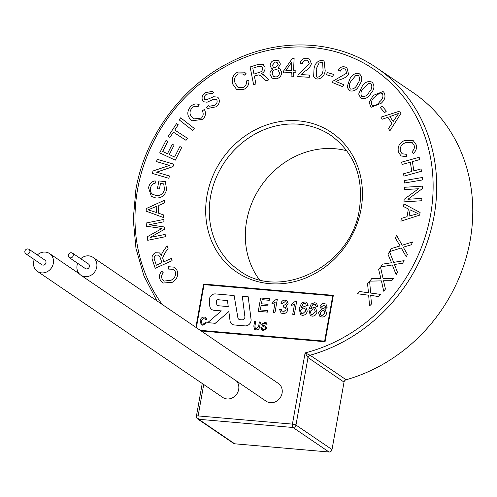 <?xml version="1.0" encoding="UTF-8"?>
<svg xmlns="http://www.w3.org/2000/svg" width="497" height="497" viewBox="0 0 497 497"><rect width="100%" height="100%" fill="white"/><g stroke="black" fill="none" stroke-linecap="round" stroke-linejoin="round"><path stroke-width="0.75" d="M227.464 300.548L218.09 299.734A1.379 1.236 -55.8 0 0 216.574 301.306L216.81 304.611A1.379 1.236 -55.8 0 0 217.301 305.512M218.071 299.722A1.379 1.236 -55.8 0 0 216.555 301.288L216.791 304.599A1.379 1.236 -55.8 0 0 217.835 305.698L228.235 306.599L227.464 300.536L218.09 299.734M207.715 322.646L215.238 323.311L228.856 311.551L230.03 320.845A5.529 4.945 -55.8 0 0 232.012 324.187L232.037 324.199A5.529 4.945 -55.8 0 0 232.037 324.199A5.529 4.945 -55.8 0 0 234.193 324.957L245.015 325.902A5.529 4.945 -55.8 0 0 251.06 319.335L248.189 296.765L242.319 296.255L244.884 316.57A2.765 2.473 124.2 0 1 241.865 319.851L239.927 319.683A2.765 2.473 124.2 0 1 237.87 317.738L234.13 295.541L215.481 293.92A5.529 4.945 -55.8 0 0 209.485 298.815A5.529 4.945 -55.8 0 0 209.405 300.132L209.74 305.798A5.529 4.945 -55.8 0 0 211.759 309.494A5.529 4.945 -55.8 0 0 211.778 309.507A5.529 4.945 -55.8 0 0 213.94 310.265L221.339 310.911L207.715 322.646L215.22 323.298L228.862 311.582M29.895 251.737A2.765 2.473 -55.8 0 0 24.85 251.296A2.765 2.473 -55.8 0 0 29.895 251.737M25.819 253.805L41.941 264.764A2.765 2.473 -55.8 0 0 45.047 260.192L28.925 249.233M73.301 255.514A2.765 2.473 -55.8 0 0 68.257 255.073A2.765 2.473 -55.8 0 0 73.301 255.514M69.226 257.576L85.341 268.542A2.765 2.473 -55.8 0 0 88.454 263.969L72.332 253.004M77.638 263.298A10.779 9.642 -55.8 0 0 77.054 265.398A10.779 9.642 -55.8 0 0 80.837 275.17A10.779 9.642 -55.8 0 0 96.741 267.113A10.779 9.642 -55.8 0 0 92.958 257.34A10.779 9.642 -55.8 0 0 80.75 258.732M80.837 275.17L266.181 401.228A10.779 9.642 -55.8 0 0 282.085 393.17A10.779 9.642 -55.8 0 0 278.308 383.404L92.958 257.34M34.231 259.527A10.779 9.642 -55.8 0 0 33.653 261.627A10.779 9.642 -55.8 0 0 37.43 271.393A10.779 9.642 -55.8 0 0 53.334 263.335A10.779 9.642 -55.8 0 0 49.557 253.563A10.779 9.642 -55.8 0 0 37.343 254.955M37.43 271.393L222.774 397.457A10.779 9.642 -55.8 0 0 238.684 389.399A10.779 9.642 -55.8 0 0 236.529 381.062M203.72 384.492L198.117 415.921L292.422 424.121L305.108 352.907L310.085 355.237L346.129 379.751A163.246 145.963 -55.8 0 0 470.156 240.43A163.246 145.963 -55.8 0 0 412.932 92.492L376.888 67.971A163.246 145.963 124.2 0 1 434.111 215.915A163.246 145.963 124.2 0 1 310.085 355.237A2.765 2.473 124.2 0 0 307.985 357.591L305.108 352.907A160.481 143.49 -55.8 0 0 430.564 215.002A160.481 143.49 -55.8 0 0 311.631 47.476A160.481 143.49 -55.8 0 0 137.557 189.519A160.481 143.49 -55.8 0 0 162.246 304.468M346.869 150.79A81.62 72.984 -55.8 0 0 246.618 220.991A81.62 72.984 -55.8 0 0 259.272 279.581M175.025 271.033L173.521 269.287L168.626 269.094L168.073 266.703L174.571 267.193L176.721 269.716C178.839 274.791 177.354 278.991 172.279 282.308L162.904 283.054L160.394 280.184C158.816 277.04 159.276 274.021 161.767 271.12L163.314 272.822C161.513 274.804 161.14 276.885 162.202 279.078L163.935 281.109L171.154 280.209C175.031 277.941 176.323 274.878 175.025 271.033L173.521 269.287L168.626 269.094L168.073 266.703L174.565 267.193L176.721 269.716C178.839 274.791 177.354 278.985 172.279 282.308L162.904 283.054L160.394 280.184C158.816 277.04 159.276 274.021 161.767 271.12L163.314 272.822C161.506 274.804 161.14 276.885 162.202 279.072L163.935 281.109L171.154 280.209M163.513 250.805L167.129 245.785L168.061 248.593L165.296 252.42L162.649 257.949L163.855 261.82L171.341 258.421L172.086 260.658L155.219 268.305L152.722 260.826C151.243 257.421 152.113 254.719 155.319 252.731L159.525 252.93L161.5 255.402L161.892 253.675L163.513 250.805L167.129 245.785L168.067 248.593L165.302 252.42L162.656 257.949L163.855 261.82L171.347 258.421L172.086 260.658L155.219 268.305L152.722 260.826M162.041 228.471L146.46 226.241L146.168 223.01L163.817 219.432L164.022 221.743L149.249 224.737L164.488 227.005L164.687 229.167L150.131 237.454L165.153 234.404L165.358 236.715L147.715 240.299L147.392 236.69L162.041 228.471L146.46 226.241L146.168 223.016L163.817 219.432L164.022 221.743L149.249 224.737L164.495 227.005L164.687 229.167L150.131 237.454L165.153 234.404L165.358 236.715L147.715 240.299L147.392 236.69M163.55 214.915L163.389 217.512L146.155 211.163L146.311 208.541L164.445 200.26L164.277 203.037L158.791 205.41L158.319 213.12L163.55 214.915L163.389 217.512L146.155 211.163L146.311 208.541L164.445 200.26L164.277 203.037L158.791 205.41L158.319 213.12L163.55 214.915M163.724 183.871L160.481 183.542L159.444 188.953L157.4 188.748L158.885 180.945L165.346 181.604L166.601 189.506C165.128 195.408 161.556 198.241 155.878 197.999L151.337 196.39L148.566 187.86C149.268 183.915 151.473 181.579 155.176 180.846L155.325 183.101C152.672 183.617 151.082 185.263 150.541 188.046C149.951 190.848 150.721 192.973 152.852 194.414L156.22 195.476C160.531 195.893 163.289 193.873 164.495 189.432L163.724 183.871L160.481 183.542L159.444 188.953L157.4 188.748L158.885 180.945L165.346 181.604L166.601 189.506C165.128 195.408 161.55 198.241 155.878 197.999L151.337 196.383L148.566 187.854C149.268 183.915 151.473 181.579 155.176 180.846L155.325 183.101C152.672 183.61 151.082 185.263 150.541 188.046L150.541 188.046C149.951 190.848 150.721 192.973 152.852 194.414L152.536 194.209L152.852 194.414M169.471 165.426L156.462 161.587L157.282 159.32L173.851 164.209L172.975 166.632L156.567 172.173L169.589 176.019L168.775 178.28L152.2 173.391L153.076 170.968L169.471 165.426L156.462 161.587L157.282 159.32L173.851 164.209L172.975 166.632L156.567 172.179L169.589 176.019L168.775 178.28L152.2 173.391L153.076 170.968M179.908 146.559L181.747 147.416L175.286 160.164L159.711 152.877L165.967 140.527L167.806 141.384L162.693 151.479L167.458 153.71L172.248 144.267L174.08 145.118L169.291 154.567L174.59 157.046L179.908 146.559L181.747 147.416L175.286 160.164L159.711 152.877L165.967 140.527L167.806 141.384L162.693 151.479M187.4 138.216L186.021 140.334L173.385 132.159L169.943 137.42L168.253 136.327L176.522 123.666L178.218 124.759L174.764 130.04L187.4 138.216L186.021 140.334L173.385 132.159L169.943 137.42L168.253 136.327L176.522 123.66L178.218 124.759L174.764 130.04L187.4 138.216M192.699 130.444L179.144 119.839L180.678 117.814L194.24 128.419L192.699 130.45L179.144 119.839L180.678 117.814L194.24 128.419L192.699 130.45M202.223 110.893L204.348 109.464C206.18 112.856 205.721 116.13 202.981 119.286L192.19 120.79L190.55 119.41C186.903 115.49 186.909 111.241 190.562 106.65C193.221 103.91 196.104 103.27 199.21 104.718L197.881 106.905C195.75 105.811 193.749 106.196 191.892 108.066C189.251 111.527 189.394 114.677 192.32 117.509L193.973 118.901L201.478 118.056C203.453 115.708 203.702 113.316 202.223 110.893L204.348 109.464C206.174 112.856 205.721 116.13 202.981 119.286L192.19 120.79L190.544 119.41M213.542 96.747L217.537 97.095L218.537 98.083C220.078 101.313 219.307 104.215 216.22 106.787L207.771 108.433L206.535 107.253L208.243 105.581L209.094 106.321L214.915 105.202C216.953 103.668 217.58 101.866 216.791 99.791L216.27 99.282L213.635 99.245L207.081 102.22L203.671 101.779L202.776 100.903C201.341 97.859 202.111 95.138 205.081 92.753L212.567 91.349L213.629 92.349L211.877 94.032L211.169 93.417L206.361 94.318C204.441 95.679 203.838 97.313 204.547 99.226L206.025 99.996L213.542 96.747L217.537 97.101L218.543 98.083C220.078 101.313 219.307 104.215 216.22 106.787L207.771 108.433L206.535 107.253L208.237 105.581L209.094 106.321L214.915 105.202M246.456 80.918L248.879 80.408C249.214 84.428 247.574 87.404 243.959 89.336L236.553 89.367L232.907 84.366C231.167 79.085 232.776 74.979 237.74 72.04L244.505 72.152L246.121 73.718L244.126 75.283L242.803 74.022L238.38 73.954C234.739 76.215 233.677 79.315 235.193 83.254L238.02 87.416L243.095 87.534C245.729 86.068 246.854 83.863 246.456 80.918L248.879 80.408M262.621 74.202L268.995 79.818L266.094 80.731L260.496 75.569L258.347 74.91L257.042 75.233L254.365 76.084L255.924 83.943L253.613 84.676L250.115 66.965L257.85 64.523L263.186 64.461L265.025 67.393C265.286 70.4 263.963 72.525 261.055 73.761L263.54 74.755L268.995 79.818L266.094 80.731L260.496 75.569L258.353 74.91L254.365 76.084L255.924 83.943L253.613 84.676L250.109 66.965M273.046 69.04L271.499 68.431L270.138 65.778C270.3 62.659 271.902 60.783 274.947 60.162L278.624 60.777L280.426 64.032L278.034 68.164L279.948 68.878L281.681 72.27C281.526 75.892 279.687 78.085 276.177 78.843L272.045 78.147L269.958 74.264C269.846 71.866 270.871 70.12 273.046 69.04L271.492 68.431L270.138 65.778M292.348 58.416L294.125 58.317L293.553 70.257L295.939 70.12L295.839 72.195L293.454 72.332L293.242 76.743L291.068 76.861L291.279 72.456L283.607 72.885L283.706 70.816L292.348 58.416L294.125 58.317L293.553 70.257L295.939 70.12L295.839 72.195L293.454 72.332L293.242 76.743L291.062 76.861L291.273 72.45L283.607 72.885L283.706 70.81M309.184 63.579L307.991 60.646L306.357 60.143C304.121 60.149 302.779 61.324 302.319 63.666L300.12 63.287C301.107 59.795 303.3 58.118 306.699 58.255L309.581 59.143L311.402 63.771C310.234 67.002 308.09 69.474 304.972 71.195L300.989 74.562L309.656 75.103L309.314 77.302L297.635 76.575L298.138 74.997L309.184 63.579L307.991 60.646L306.357 60.143C304.127 60.156 302.779 61.33 302.319 63.666L300.12 63.287C301.114 59.795 303.307 58.118 306.705 58.255L309.581 59.143L311.402 63.771C310.234 67.002 308.09 69.474 304.972 71.195L300.989 74.562L309.656 75.103L309.314 77.302L297.635 76.575L298.138 74.997M322.292 60.354L324.087 61.081L325.224 70.86C324.28 76.072 321.534 78.806 316.993 79.054L315.179 78.315L313.644 76.352L314.054 68.561C314.999 63.336 317.745 60.603 322.292 60.354L324.087 61.081L325.224 70.86C324.28 76.072 321.534 78.806 316.993 79.054L315.179 78.315L313.644 76.352M332.741 76.588L326.492 74.743L327.287 72.537L333.537 74.382L332.741 76.588L326.492 74.743L327.281 72.537L333.537 74.382L332.741 76.588M346.546 73.227L345.614 69.356L344.918 68.984C342.862 68.306 341.284 69.046 340.203 71.201L338.289 70.152C340.184 67.027 342.681 66.051 345.769 67.232L346.981 67.872L348.54 74.096C346.552 76.911 343.881 78.681 340.52 79.414L335.897 81.502L343.725 84.689L342.787 86.745L332.238 82.44L333.145 81.054L346.546 73.227L345.62 69.356L344.918 68.984C342.862 68.306 341.29 69.046 340.203 71.201L338.289 70.152C340.184 67.027 342.681 66.051 345.769 67.232L346.987 67.872L348.54 74.096C346.552 76.911 343.881 78.681 340.52 79.414L335.897 81.502L343.725 84.689L342.787 86.745L332.238 82.44L333.145 81.048M359.443 73.823L359.89 74.109L359.443 73.823C362.537 76.936 362.506 80.676 359.343 85.049C357.063 89.92 353.783 91.821 349.49 90.74L347.105 87.093L349.584 79.52C351.864 74.643 355.15 72.742 359.443 73.823C362.537 76.936 362.506 80.676 359.343 85.049C357.063 89.92 353.777 91.815 349.49 90.734L347.105 87.093M361.922 86.758C364.68 82.148 368.097 80.632 372.178 82.216C374.862 85.695 374.427 89.441 370.861 93.448C368.103 98.058 364.686 99.568 360.611 97.971L358.672 94.045L361.922 86.758C364.68 82.142 368.097 80.632 372.178 82.216C374.862 85.695 374.427 89.441 370.861 93.448C368.103 98.058 364.686 99.568 360.611 97.971L360.611 97.971M373.191 95.449L383.019 91.529L383.746 92.125C385.995 95.94 385.15 99.648 381.218 103.239L371.414 107.172L370.663 106.557L369.203 102.376L373.191 95.449L383.025 91.529L383.746 92.125C386.001 95.94 385.156 99.648 381.218 103.239L371.414 107.172L370.663 106.563M384.635 112.744L380.453 107.743L382.174 106.134L386.355 111.135L384.635 112.744L380.447 107.743L382.168 106.134L386.355 111.135L384.635 112.744M387.877 117.292L382.261 119.212L380.907 117.168L399.663 111.135L401.036 113.21L389.928 130.786L388.474 128.599L391.909 123.374L387.877 117.292L382.261 119.212L380.907 117.168L399.663 111.135L401.036 113.21L389.928 130.786L388.474 128.599M414.125 145.348L412.168 142.521L405.583 142.67C401.446 144.292 399.706 147.155 400.358 151.25L402.141 153.759L406.285 154.312L406.447 156.81L401.06 155.921L398.501 152.293C397.246 146.808 399.352 142.832 404.825 140.353L413.082 140.403L416.064 144.546C417.101 147.988 416.175 150.951 413.287 153.449L412.05 151.467C414.125 149.777 414.815 147.739 414.125 145.348L412.168 142.521L405.583 142.67C401.446 144.292 399.706 147.155 400.358 151.256L402.135 153.759L406.285 154.312L406.447 156.81L401.06 155.921L398.501 152.293M404.825 140.359L413.082 140.403L416.064 144.546C417.101 147.982 416.175 150.951 413.287 153.449L412.05 151.467M410.311 162.208L402.061 164.507L401.682 162.152L419.195 157.276L419.574 159.63L412.386 161.637L413.883 170.906L421.071 168.905L421.45 171.26L403.943 176.143L403.558 173.782L411.808 171.477L410.311 162.208L402.061 164.507L401.682 162.146L419.188 157.269L419.574 159.63L412.38 161.637L413.877 170.906L421.071 168.905M404.552 182.995L404.409 180.56L422.264 177.516L422.407 179.951L404.552 182.995L404.409 180.56L422.264 177.516L422.407 179.951L404.552 182.995M418.499 188.736L404.508 189.624L404.608 187.276L422.413 186.145L422.307 188.661L407.925 199.278L421.903 198.39L421.804 200.738L404.005 201.875L404.104 199.359L418.499 188.736L404.508 189.624L404.608 187.276L422.413 186.145L422.307 188.661L407.925 199.278L421.903 198.39L421.804 200.745L404.005 201.875L404.111 199.359M408.385 208.988L403.458 206.51L403.924 203.919L420.114 212.511L419.642 215.145L400.849 221.171L401.346 218.394L407.012 216.704L408.385 208.988L403.458 206.51L403.924 203.919L420.114 212.511L419.642 215.145L400.849 221.171L401.346 218.388M395.395 238.181L396.556 235.379L402.21 245.226L412.491 241.989L411.342 244.766L403.266 247.189L407.385 254.34L406.335 256.874L401.228 247.941L389.865 251.557L391.058 248.668L400.104 245.916L395.395 238.181L396.556 235.379L402.21 245.226L412.491 241.989L411.342 244.766L403.26 247.189L407.385 254.34L406.329 256.874L401.228 247.941L389.865 251.557L391.058 248.662M388.002 254.309L389.511 251.668L393.674 262.366L404.111 260.639L402.613 263.255L394.432 264.485L397.47 272.25L396.103 274.642L392.35 264.944L380.814 266.883L382.367 264.168L391.537 262.745L388.002 254.309L389.511 251.668L393.674 262.366L404.111 260.639L402.613 263.255L394.432 264.485L397.47 272.257L396.103 274.642L392.35 264.944L380.814 266.883L382.367 264.174M378.633 269.486L380.478 267.044L383.081 278.488L393.556 278.301L391.729 280.724L383.529 280.743L385.436 289.049L383.765 291.261L381.429 280.892L369.836 281.128L371.737 278.612L380.932 278.544L378.633 269.486L380.478 267.044L383.081 278.488L393.556 278.301L391.729 280.724L383.529 280.743L385.436 289.049L383.765 291.261L381.423 280.886L369.836 281.128L371.737 278.612M367.5 283.371L369.631 281.19L370.613 293.056L380.839 294.417L378.733 296.572L370.737 295.38L371.47 304.002L369.544 305.972L368.675 295.224L357.355 293.746L359.548 291.503L368.507 292.795L367.5 283.371L369.631 281.19M201.217 330.971L325.075 341.737L333.338 295.348L203.608 284.054L195.899 327.349M321.497 309.401L320.062 306.574C320.689 304.419 322.068 303.4 324.193 303.518L325.939 304.089L327.169 307.239L324.833 309.687L325.33 309.966L326.579 313.327C325.883 315.875 324.299 317.111 321.814 317.024L319.9 316.396L318.496 312.576L321.497 309.401L320.056 306.574M314.75 302.698L316.471 303.269L317.782 306.438L316.135 306.463L315.303 304.543L312.924 304.506L310.625 308.811L314.005 307.32L315.52 307.836L316.962 311.973C316.353 314.713 314.75 316.117 312.159 316.185L310.283 315.552L308.879 309.389L311.246 303.934L314.75 302.698L316.471 303.269L317.782 306.432L316.135 306.463L315.303 304.543L312.924 304.506L310.625 308.811M305.046 301.859L306.767 302.424L308.078 305.593L306.432 305.624L305.599 303.704L303.22 303.661L300.921 307.966L304.301 306.475L305.817 306.991L307.258 311.128C306.643 313.868 305.046 315.272 302.456 315.34L300.579 314.707L299.175 308.544L301.542 303.089L305.046 301.853L306.767 302.424L308.078 305.593L306.432 305.618L305.599 303.704L303.213 303.661L300.921 307.966M295.678 301.039L296.715 301.132L294.342 314.464L292.727 314.321L294.578 303.934L291.317 305.649L291.596 304.071L295.678 301.039L296.715 301.132L294.342 314.464L292.727 314.321L294.572 303.934L291.317 305.649L291.596 304.071M286.558 303.748L285.887 301.971L284.98 301.673L282.489 303.537L280.904 303.226C281.687 301.101 283.122 300.07 285.203 300.132L286.943 300.735L288.185 303.829L285.992 306.326L286.713 306.686L287.775 309.817C287.049 312.42 285.415 313.694 282.868 313.638L281.091 313.048L279.612 309.538L281.265 309.507L282.134 311.756L283.203 312.104L286.16 309.662L285.315 307.339L283.16 307.071L283.601 305.543L286.558 303.748L285.887 301.971L284.98 301.673L282.489 303.537L280.904 303.226C281.687 301.107 283.122 300.07 285.203 300.132L286.943 300.735L288.185 303.829L285.992 306.326L286.713 306.686L287.775 309.817C287.049 312.42 285.415 313.694 282.868 313.638L281.091 313.048L279.612 309.538L281.265 309.507L282.128 311.756L283.203 312.104M276.264 299.356L277.307 299.442L274.928 312.775L273.313 312.632L275.164 302.244L271.902 303.959L272.182 302.381L276.264 299.356L277.307 299.442L274.928 312.775L273.313 312.632L275.164 302.244L271.902 303.959L272.182 302.381M258.266 311.327L260.645 297.995L269.542 298.765L269.268 300.306L262.149 299.685L261.416 303.791L268.051 304.363L267.777 305.903L261.142 305.326L260.322 309.942L267.765 310.588L267.492 312.128L258.272 311.327L260.645 297.995L269.542 298.772L269.268 300.306L262.149 299.685L261.416 303.791L268.051 304.369L267.777 305.903L261.142 305.326L260.322 309.942L267.765 310.588L267.492 312.128L258.272 311.327M200.279 330.331L324.647 341.147L332.717 295.827L204.037 284.644L196.371 327.678M204.969 318.254L204.099 317.968L201.179 320.876L201.95 323.982L202.944 324.324L205.423 322.51L206.46 322.876L202.9 325.268L201.254 324.752L200.111 320.789C200.595 318.335 201.999 317.092 204.317 317.049L205.721 317.521L206.839 319.646L205.733 319.795L204.969 318.254L204.124 317.981L201.198 320.894L201.962 323.988M260.459 322.037L259.664 326.653C259.347 328.852 258.179 329.933 256.123 329.89L254.557 329.399L253.818 326.131L254.638 321.534L255.707 321.621L254.893 326.175L255.346 328.573L256.222 328.852L258.583 326.492L259.397 321.944L260.484 322.05L259.664 326.653C259.372 328.865 258.198 329.946 256.148 329.902L254.57 329.405M255.707 321.621L254.918 326.187L255.352 328.579M265.771 326.367L266.74 328.411L263.572 330.548L261.863 330.014L260.888 327.386L261.975 327.492L262.652 329.269M265.205 327.324L262.553 326.094L261.739 324.268L264.758 322.304L266.324 322.814L267.169 324.926L266.1 324.833L265.578 323.522L264.659 323.249L262.838 324.305L262.988 325.032M266.336 322.826L267.169 324.926M265.895 326.448L266.74 328.411M232.012 324.187A5.529 4.945 -55.8 0 0 234.174 324.945L244.996 325.889A5.529 4.945 -55.8 0 0 251.041 319.322L248.189 296.765M238.858 319.31A2.765 2.473 124.2 0 1 237.895 317.751L234.13 295.541M332.015 449.555L344.03 382.112L307.985 357.591L295.97 425.041L332.015 449.555A2.765 2.473 124.2 0 1 329.014 452.003L292.969 427.488L198.67 419.282L234.714 443.802L329.014 452.003M234.714 443.802A2.765 2.473 124.2 0 1 233.633 443.417L197.589 418.903A2.765 2.473 -55.8 0 0 198.67 419.282A2.765 1.106 95 0 1 198.117 415.921A2.765 0.553 10.1 0 0 196.421 416.132A2.765 2.765 0 0 0 197.589 418.903M346.129 379.751A2.765 2.473 -55.8 0 0 344.03 382.112M201.192 330.952L325.05 341.725L333.338 295.348M332.717 295.827L204.018 284.632L196.352 327.66M205.721 317.521L206.839 319.646M206.82 319.627L205.708 319.776M206.441 322.864L202.9 325.268M202.875 325.255L201.242 324.746M266.721 328.399L263.572 330.548M263.547 330.53L261.863 330.014M265.578 323.522L264.634 323.236L262.82 324.286L262.969 325.019L265.752 326.349M267.144 324.908L266.075 324.814M261.956 327.48L262.64 329.262L263.665 329.604L265.647 328.362L265.05 327.225M265.193 327.312L262.553 326.094M211.778 309.507L211.759 309.494A5.529 4.945 -55.8 0 0 213.915 310.252L221.351 310.898M286.16 309.662L285.315 307.339L283.16 307.071M283.16 307.065L283.601 305.543M304.301 306.475L305.817 306.991L307.258 311.128C306.643 313.868 305.046 315.272 302.456 315.34L300.579 314.707L299.175 308.544M305.63 311.041L304.785 308.37L303.58 307.978L300.468 310.501L301.449 313.402L302.605 313.793L305.63 311.041L304.785 308.37L303.574 307.978L300.468 310.501L301.449 313.402L302.605 313.793M314.005 307.32L315.52 307.836L316.962 311.973C316.353 314.713 314.75 316.117 312.159 316.185L310.283 315.552L308.879 309.389M310.171 311.346L311.153 314.247L312.309 314.638L315.334 311.886L314.489 309.209L313.284 308.817L310.171 311.346L311.153 314.247L312.315 314.638M315.334 311.886L314.495 309.215L313.284 308.823L310.178 311.346M324.193 303.518L325.939 304.089L327.169 307.239L324.833 309.687L325.33 309.966L326.579 313.327C325.883 315.875 324.292 317.105 321.814 317.024L319.894 316.396L318.496 312.576M325.541 307.14L324.901 305.375L323.945 305.059L321.677 306.724L322.286 308.5L323.286 308.823L325.541 307.14L324.901 305.369L323.945 305.059L321.677 306.724L322.286 308.507L323.286 308.823M324.963 313.16L324.131 310.737L322.963 310.358L320.124 312.688L320.907 315.067L322.099 315.489L324.963 313.16L324.131 310.737L322.963 310.358L320.118 312.688L320.907 315.073L322.099 315.489M369.625 281.19L370.613 293.056L380.839 294.417L378.726 296.572L370.737 295.38L371.47 304.002L369.544 305.972L368.668 295.224L357.355 293.746L359.542 291.503M418.058 213.617L410.143 209.858L409.025 216.108L418.058 213.617L410.143 209.858L409.025 216.108M421.071 168.899L421.45 171.26L403.943 176.143M403.937 176.137L403.558 173.782M398.737 113.353L389.865 116.596L393.139 121.529L398.737 113.353L389.865 116.596L393.139 121.529M382.429 93.542L379.851 92.939L374.744 96.958C371.744 99.45 370.812 102.177 371.955 105.128L372.296 105.407L371.955 105.128C374.881 106.116 377.447 104.985 379.665 101.73C382.678 99.226 383.603 96.493 382.429 93.542L379.851 92.939L374.744 96.958C371.744 99.45 370.812 102.177 371.955 105.128L371.955 105.128C374.881 106.116 377.447 104.985 379.665 101.73M371.004 83.776L368.345 83.49L363.649 88.056C360.903 90.864 360.275 93.653 361.754 96.412L361.754 96.412C364.804 97.039 367.264 95.617 369.128 92.15C371.886 89.33 372.514 86.534 371.004 83.776L368.345 83.49L363.649 88.056C360.909 90.864 360.275 93.653 361.754 96.412L361.754 96.412C364.804 97.039 367.264 95.617 369.134 92.15M357.461 83.981C359.934 80.868 360.257 78.041 358.43 75.501L355.709 75.538L351.472 80.595C349.012 83.695 348.677 86.515 350.478 89.062C353.622 89.311 355.951 87.621 357.455 83.981C359.934 80.868 360.257 78.041 358.43 75.494L355.709 75.538L351.472 80.595C349.012 83.695 348.677 86.515 350.478 89.062L350.478 89.062M316.216 69.002L316.645 76.849L317.515 77.203C320.702 76.513 322.553 74.252 323.062 70.412L322.652 62.591L321.739 62.212L319.055 63.044L316.216 69.002L316.645 76.849L317.515 77.203M323.062 70.412L322.652 62.591L321.745 62.212L319.055 63.044L316.222 69.008M285.837 70.692L291.372 70.381L291.776 62.069L285.837 70.692L291.776 62.069M274.947 60.162L278.624 60.777L280.42 64.032L278.034 68.164L279.948 68.878L281.681 72.27C281.526 75.892 279.687 78.079 276.17 78.843L272.045 78.147L269.958 74.264M278.177 64.411L277.065 62.373L275.089 62.001L272.368 65.306L273.449 67.387L275.481 67.741L278.177 64.411L277.065 62.373L275.089 62.001L272.368 65.306L273.456 67.387L275.481 67.741M279.451 72.686L278.034 70.046L275.537 69.586C273.344 70.152 272.232 71.587 272.207 73.885L273.543 76.507L276.083 76.992C278.295 76.432 279.42 74.997 279.451 72.686L278.034 70.046L275.537 69.586C273.344 70.152 272.232 71.587 272.207 73.885L273.543 76.507L276.083 76.992M257.85 64.523L263.186 64.461L265.019 67.393C265.286 70.4 263.963 72.519 261.055 73.761M253.967 74.053L258.931 72.481C261.391 71.972 262.627 70.524 262.64 68.145L261.615 66.53L258.334 66.449L252.805 68.195L253.967 74.053L252.805 68.195L258.334 66.449L261.621 66.53L262.64 68.145M237.74 72.04L244.499 72.152L246.121 73.718L244.126 75.283L242.797 74.022L238.38 73.954C234.739 76.215 233.677 79.315 235.193 83.254L238.02 87.416L243.095 87.534M248.879 80.402C249.208 84.428 247.574 87.404 243.959 89.336L236.553 89.367L232.907 84.366M205.081 92.753L212.567 91.349L213.629 92.349L211.877 94.032L211.169 93.417L206.361 94.318C204.441 95.679 203.838 97.313 204.547 99.226L206.025 99.99M216.791 99.791L216.27 99.276L213.635 99.245L207.081 102.22L203.664 101.779L202.776 100.903M190.562 106.65C193.221 103.91 196.104 103.264 199.21 104.718L197.881 106.905C195.75 105.805 193.749 106.196 191.892 108.066L191.892 108.066C189.251 111.527 189.394 114.67 192.314 117.509L193.973 118.901L201.471 118.056M172.248 144.267L174.08 145.118L169.291 154.567M156.456 212.492L156.841 206.243L148.087 209.833L156.456 212.492M156.841 206.243L148.087 209.833M155.319 252.731L159.518 252.93L161.494 255.402M161.916 262.696L160.314 257.9L158.667 255.16L156.089 255.036C154.25 256.241 153.741 257.862 154.555 259.888L156.338 265.23L161.916 262.696M160.314 257.9L158.667 255.16L156.089 255.036C154.25 256.241 153.741 257.862 154.555 259.888L156.338 265.23M207.025 195.557A84.384 75.457 124.2 0 1 298.56 120.864A84.384 75.457 124.2 0 1 361.095 208.957A84.384 75.457 124.2 0 1 269.56 283.65A84.384 75.457 124.2 0 1 207.025 195.557M330.983 135.464A81.62 72.984 -55.8 0 0 210.573 196.477A81.62 72.984 -55.8 0 0 239.181 270.443C280.401 301.747 351.683 265.839 359.399 209.169C363.847 177.398 354.38 152.827 330.983 135.464M292.969 427.488A2.765 1.106 -85 0 1 292.422 424.121A2.765 0.553 10.1 0 1 295.97 425.041A2.765 2.473 -55.8 0 1 292.969 427.488M49.557 253.563L79.209 273.735M376.888 67.971C335.736 39.412 277.891 37.263 229.726 62.398C181.703 86.497 144.944 136.364 135.861 189.73L133.246 219.37L135.973 248.432L143.944 275.91L156.897 300.828M202.236 383.485L196.421 416.132M201.217 322.994L200.061 321.292"/></g></svg>
